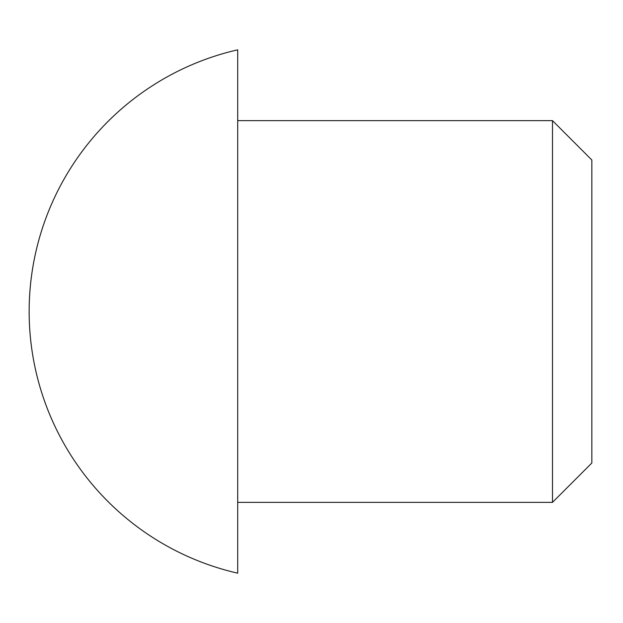 <?xml version="1.0" encoding="UTF-8"?>
<svg xmlns="http://www.w3.org/2000/svg" width="623" height="623" viewBox="0 0 623 623"><rect width="100%" height="100%" fill="white"/><g stroke="black" fill="none" stroke-linecap="round" stroke-linejoin="round"><path stroke-width="0.93" d="M591.85 160.002L591.85 462.998L552.5 502.348L552.5 120.652L591.85 160.002M237.698 49.824L237.698 573.176A268.443 268.443 0 0 1 237.698 49.824M237.698 120.652L552.5 120.652M237.698 502.348L552.5 502.348"/></g></svg>
